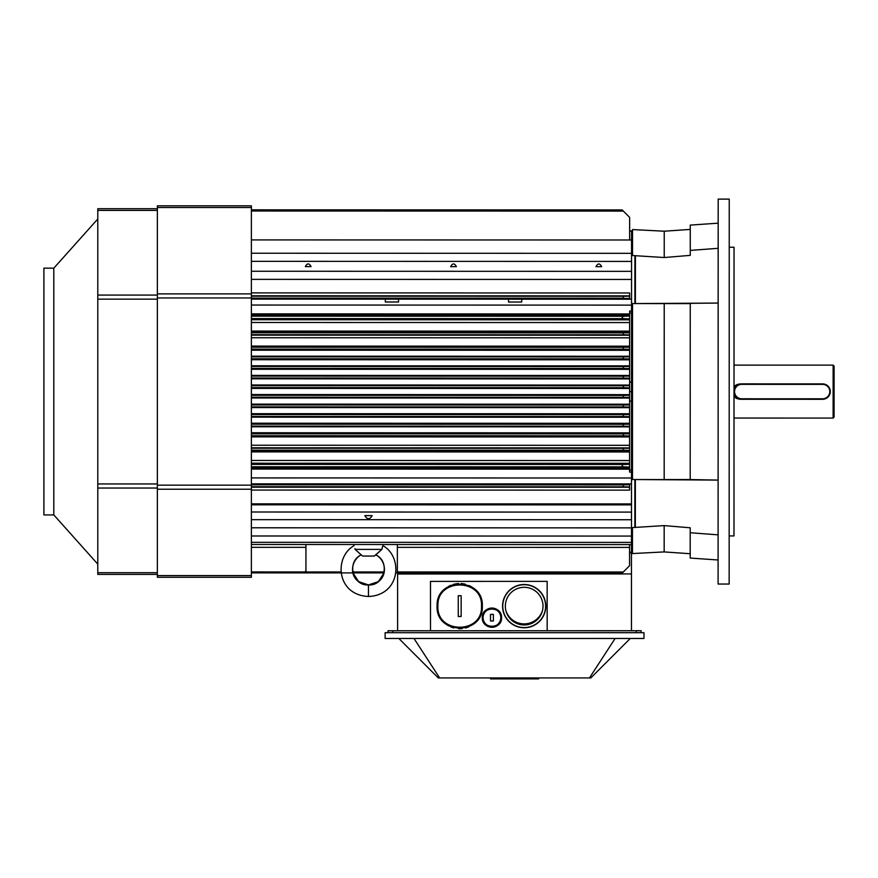 <?xml version="1.0" encoding="UTF-8"?>
<svg xmlns="http://www.w3.org/2000/svg" width="878" height="878" viewBox="0 0 878 878"><rect width="100%" height="100%" fill="white"/><g stroke="black" fill="none" stroke-linecap="round" stroke-linejoin="round"><path stroke-width="1.32" d="M490.495 620.955L490.495 614.402L493.381 614.402L493.381 620.955L490.495 620.955L490.495 614.402L493.381 614.402L493.381 620.955L490.495 620.955L490.495 614.402L493.381 614.402L493.381 620.955L490.495 620.955L490.495 614.402L493.381 614.402L493.381 620.955L490.495 620.955L490.495 614.402L490.495 620.955M500.8 617.684A8.868 8.868 -179.3 0 0 487.509 610.001A8.868 8.868 -179.3 0 0 487.509 625.355A8.868 8.868 -179.3 0 0 500.8 617.684C501.36 606.303 482.637 606.204 483.076 617.596C482.428 629.087 501.349 629.175 500.8 617.684A8.868 8.868 -179.3 0 0 487.509 610.001A8.868 8.868 -179.3 0 0 487.509 625.355A8.868 8.868 -179.3 0 0 500.8 617.684C501.36 606.303 482.637 606.204 483.076 617.596C482.428 629.087 501.349 629.175 500.8 617.684L501.557 617.684C502.15 630.152 481.616 630.053 482.318 617.585C481.835 605.227 502.161 605.326 501.557 617.684A9.625 9.625 0.7 0 1 498.945 624.269A9.625 9.625 0.7 0 0 501.557 617.684A9.625 9.625 0.7 0 1 487.125 626.014A9.625 9.625 0.7 0 1 487.125 609.343A9.625 9.625 0.7 0 1 501.557 617.684L501.557 617.684C502.15 630.152 481.616 630.053 482.318 617.585C481.835 605.227 502.161 605.326 501.557 617.684A9.625 9.625 0.7 0 1 487.125 626.014A9.625 9.625 0.7 0 1 487.125 609.343A9.625 9.625 0.7 0 1 501.557 617.684L500.8 617.684M498.869 624.357A9.625 9.625 0.7 0 1 496.136 626.343A9.625 9.625 0.7 0 0 498.869 624.357M495.982 626.409A9.625 9.625 0.7 0 1 493.787 627.122A9.625 9.625 0.7 0 0 495.982 626.409M493.579 627.155A9.625 9.625 0.7 0 1 491.285 627.276A9.625 9.625 0.7 0 0 493.579 627.155M491.109 627.265A9.625 9.625 0.7 0 1 487.839 626.387A9.625 9.625 0.7 0 0 491.109 627.265M487.707 626.321A9.625 9.625 0.7 0 1 484.963 624.313A9.625 9.625 0.7 0 0 487.707 626.321M484.886 624.225A9.625 9.625 0.7 0 1 482.988 621.218A9.625 9.625 0.7 0 0 484.886 624.225M482.955 621.141A9.625 9.625 0.7 0 1 482.318 617.596A9.625 9.625 0.7 0 0 482.955 621.141M482.318 617.585A9.625 9.625 0.7 0 1 491.987 608.059A9.625 9.625 0.7 0 1 501.557 617.684A9.625 9.625 0.7 0 0 491.987 608.059A9.625 9.625 0.7 0 0 482.318 617.585M500.23 622.557L499.604 623.49L500.23 622.557M490.604 627.21L488.695 626.738L490.604 627.21M487.444 626.19L486.796 625.805L487.444 626.19M483.558 622.403L483.152 621.591L483.558 622.403M482.351 616.916L482.461 616.049L482.351 616.916M484.206 611.955L484.93 611.088L484.206 611.955M492.481 608.07L493.118 608.125L492.481 608.07M458.261 607.785L458.261 601.704L458.261 607.785M458.261 616.51L458.261 595.734A35.998 34.242 0 0 1 461.148 595.734L461.148 616.51A35.998 34.242 180 0 1 458.261 616.51L458.261 595.734L461.148 595.734L461.148 616.51L458.261 616.51L458.261 595.734A35.998 34.242 0 0 1 461.148 595.734L461.148 616.51A35.998 34.242 180 0 1 458.261 616.51L458.261 595.734L461.148 595.734L461.148 616.51L458.261 616.51M461.148 605.118L461.148 606.094L461.148 605.118M461.148 606.138L461.148 607.258L461.148 606.138M481.517 606.116C482.867 578.097 436.794 577.9 437.892 605.919C436.278 634.179 482.867 634.399 481.517 606.116C482.867 578.097 436.794 577.9 437.892 605.919C436.278 634.179 482.867 634.399 481.517 606.116C482.867 578.097 436.794 577.9 437.892 605.919C436.278 634.179 482.867 634.399 481.517 606.116C482.867 578.097 436.794 577.9 437.892 605.919C436.278 634.179 482.867 634.399 481.517 606.116L482.318 606.116C483.712 635.431 435.422 635.2 437.09 605.908C435.96 576.868 483.712 577.076 482.318 606.116A22.619 22.619 0.7 0 1 481.122 613.393A22.619 22.619 0.7 0 0 482.318 606.116C483.712 635.431 435.422 635.2 437.09 605.908C435.96 576.868 483.712 577.076 482.318 606.116L481.517 606.116M480.486 615.039A22.619 22.619 0.7 0 1 479.212 617.563A22.619 22.619 0.7 0 0 480.486 615.039M477.939 619.495A22.619 22.619 0.7 0 1 477.006 620.68A22.619 22.619 0.7 0 0 477.939 619.495M475.47 622.326A22.619 22.619 0.7 0 1 473.121 624.324A22.619 22.619 0.7 0 0 475.47 622.326M468.83 626.815A22.619 22.619 0.7 0 1 465.395 628.011A22.619 22.619 0.7 0 0 468.83 626.815M462.19 628.604A22.619 22.619 0.7 0 1 458.59 628.714A22.619 22.619 0.7 0 0 462.19 628.604M453.663 627.913A22.619 22.619 0.7 0 1 450.831 626.925A22.619 22.619 0.7 0 0 453.663 627.913M448.669 625.86A22.619 22.619 0.7 0 1 447.089 624.895A22.619 22.619 0.7 0 0 448.669 625.86M445.717 623.885A22.619 22.619 0.7 0 1 443.983 622.381A22.619 22.619 0.7 0 0 445.717 623.885M442.534 620.845A22.619 22.619 0.7 0 1 441.129 619.012A22.619 22.619 0.7 0 0 442.534 620.845M440.054 617.311A22.619 22.619 0.7 0 1 439.044 615.313A22.619 22.619 0.7 0 0 440.054 617.311M438.298 613.415A22.619 22.619 0.7 0 1 437.65 611.121A22.619 22.619 0.7 0 0 438.298 613.415M437.299 609.2A22.619 22.619 0.7 0 1 437.112 607.005A22.619 22.619 0.7 0 0 437.299 609.2M437.123 604.975A22.619 22.619 0.7 0 1 437.387 602.473A22.619 22.619 0.7 0 0 437.123 604.975M437.804 600.464A22.619 22.619 0.7 0 1 438.506 598.247A22.619 22.619 0.7 0 0 437.804 600.464M439.296 596.381A22.619 22.619 0.7 0 1 440.515 594.154A22.619 22.619 0.7 0 0 439.296 596.381M441.623 592.54A22.619 22.619 0.7 0 1 443.083 590.784A22.619 22.619 0.7 0 0 441.623 592.54M444.487 589.39A22.619 22.619 0.7 0 1 446.606 587.689A22.619 22.619 0.7 0 0 444.487 589.39M448.559 586.438A22.619 22.619 0.7 0 1 451.018 585.242A22.619 22.619 0.7 0 0 448.559 586.438M452.993 584.529A22.619 22.619 0.7 0 1 455.43 583.914A22.619 22.619 0.7 0 0 452.993 584.529M456.472 583.738A22.619 22.619 0.7 0 1 458.557 583.541A22.619 22.619 0.7 0 0 456.472 583.738M461.126 583.552A22.619 22.619 0.7 0 1 465.351 584.221A22.619 22.619 0.7 0 0 461.126 583.552M469.006 585.505A22.619 22.619 0.7 0 1 472.671 587.591A22.619 22.619 0.7 0 0 469.006 585.505A22.619 22.619 0.7 0 1 472.66 587.591A22.619 22.619 0.7 0 0 469.017 585.516M475.514 589.95A22.619 22.619 0.7 0 1 478.104 592.979A22.619 22.619 0.7 0 0 475.525 589.961A22.619 22.619 0.7 0 1 478.104 592.968A22.619 22.619 0.7 0 0 475.514 589.95M479.092 594.472A22.619 22.619 0.7 0 1 480.518 597.292A22.619 22.619 0.7 0 0 479.092 594.472A22.619 22.619 0.7 0 1 480.518 597.281A22.619 22.619 0.7 0 0 479.092 594.483M481.704 600.892A22.619 22.619 0.7 0 1 482.318 606.116A22.619 22.619 0.7 0 0 481.704 600.892L482.318 606.116A22.619 22.619 0.7 0 0 481.704 600.892A22.619 22.619 0.7 0 1 482.318 606.116L481.704 600.903M476.534 591.015L477.259 591.86L476.534 591.015M368.486 556.059C387.966 556.059 349.005 556.048 368.486 556.059C387.966 556.059 349.005 556.048 368.486 556.059M375.784 554.896L381.886 549.387L382.457 546.906L381.886 549.387L355.096 549.387L361.187 554.885L355.096 549.387L381.886 549.387L355.096 549.387L361.187 554.885L355.096 549.387L361.187 554.885L355.096 549.387L381.886 549.387L355.096 549.387L354.953 548.53L355.096 549.387L381.886 549.387L375.784 554.896C388.142 561.097 388.361 582.937 369.133 584.924L368.486 584.924C384.718 586.12 390.501 561.437 375.784 554.896C388.142 561.097 388.361 582.937 369.133 584.924L376.673 582.794L380.854 579.217L384.004 572.906L380.854 579.217L376.673 582.794L368.486 584.913L368.475 596.48L368.486 584.924L358.575 581.62L352.967 572.895L356.051 579.14L360.397 582.849L368.42 584.913L358.575 581.62L352.967 572.895L356.051 579.14L360.397 582.849L368.486 584.913C352.243 586.109 346.47 561.426 361.187 554.885L360.913 554.336L361.187 554.885C349.115 561.075 347.984 582.992 368.42 584.924L368.475 596.48L368.486 584.924L378.363 581.653L384.004 572.906L378.363 581.653L368.486 584.913C384.718 586.12 390.501 561.437 375.784 554.896L381.886 549.387L374.258 556.059L362.713 556.059L361.187 554.874C349.115 561.075 347.984 582.992 368.42 584.924L368.475 596.48L368.486 584.924C352.243 586.109 346.47 561.426 361.187 554.885L362.713 556.059L374.258 556.059L375.795 554.885M382.424 546.983L382.929 545.655C403.254 557.025 400.401 595.229 368.475 596.48C336.395 595.054 333.805 557.124 354.053 545.644C333.805 557.124 336.395 595.054 368.475 596.48C400.401 595.229 403.254 557.025 382.929 545.655L382.424 546.983M461.148 595.734L461.148 606.116L461.148 595.734M635.343 527.415L635.354 479.542L718.116 480.09L718.16 303.064L632.511 303.579L632.467 479.542L664.185 479.586L664.229 303.547L632.511 303.579L632.467 479.542L664.185 479.586L690.207 479.553L690.251 303.601L636.726 303.579L664.218 303.547L664.185 479.586L635.354 479.542L635.343 527.415M635.398 303.579L635.409 255.707L635.398 303.579M634.926 255.685L634.915 303.579L634.926 255.685M634.871 479.542L634.86 527.448L634.871 479.542M631.523 401.125L631.545 313.073L631.534 382.029L629.603 382.095L629.603 378.199L623.336 378.089L623.336 376.168L629.603 376.058L629.603 368.573L623.336 368.464L623.336 366.543L629.603 366.433L629.614 358.948L623.336 358.839L623.336 356.918L629.614 356.808L629.614 358.948L623.336 358.839L623.336 356.918L629.614 356.808L629.614 349.323L623.336 349.214L623.336 347.293L629.614 347.183L629.614 349.323L623.336 349.214L623.336 347.293L629.614 347.183L629.614 334.891L623.347 334.781L623.347 332.861L629.614 332.751L629.614 334.891L623.347 334.781L623.347 332.861L629.614 332.751L629.614 318.89L623.062 318.626L622.162 317.463L623.062 316.299L629.614 316.036L629.625 311.042L631.545 311.042L631.556 271.346L251.371 271.258L631.556 271.346L631.556 261.424L631.556 279.445L251.371 279.369L631.556 279.445L631.545 299.178L623.347 298.213L623.347 296.292L629.625 296.182L629.625 292.978L251.371 292.89L629.625 292.978L629.625 295.864L251.371 295.776L629.625 295.864L629.625 298.432L251.371 298.136L623.347 298.213L623.347 296.292L629.625 296.182L629.625 299.178L631.545 299.211L251.371 299.124L631.545 299.211L631.545 305.116L251.371 305.039L631.545 305.116L631.534 382.029L629.603 382.095L629.603 378.199L623.336 378.089L623.336 376.168L629.603 376.058L629.603 378.199L629.603 368.573L623.336 368.464L623.336 366.543L629.603 366.433L629.603 368.573L629.614 318.89L623.062 318.626L622.162 317.463L623.062 316.299L629.614 316.036L629.614 318.89L629.625 311.042L631.545 311.042L631.545 313.073L629.625 313.073L631.545 313.073L631.501 483.91L251.371 483.833L631.501 483.91L623.314 484.908L251.371 484.821L623.314 484.908L623.314 486.829L629.581 486.939L629.581 484.689L623.314 484.908L623.314 486.829L629.581 486.939L629.581 490.144L251.371 490.067L629.581 490.144L629.581 487.257L251.371 487.18L629.581 487.257L629.581 483.943L631.501 483.943L631.501 504.894L251.371 504.806L631.501 504.894L631.501 512.093L631.501 503.928L251.371 503.851L631.501 503.928L631.501 483.91L251.371 483.833L631.501 483.91L631.512 478.005L251.371 477.917L631.512 478.005L631.512 472.079L629.581 472.079L631.512 472.079L631.512 470.048L629.581 470.048L631.512 470.048L631.523 401.125L629.603 401.125L629.603 404.923L623.325 405.032L623.325 406.953L629.603 407.063L629.603 404.923L623.325 405.032L623.325 406.953L629.603 407.063L629.592 414.548L623.325 414.657L623.325 416.578L629.592 416.688L629.592 414.548L623.325 414.657L623.325 416.578L629.592 416.688L629.592 424.173L623.325 424.283L623.325 426.203L629.592 426.313L629.592 424.173L623.325 424.283L623.325 426.203L629.592 426.313L629.592 433.798L623.325 433.897L623.325 435.828L629.592 435.938L629.592 433.798L623.325 433.897L623.325 435.828L629.592 435.938L629.592 448.23L623.314 448.34L623.314 450.26L629.592 450.37L629.592 448.23L623.314 448.34L623.314 450.26L629.592 450.37L629.581 464.242L623.029 464.495L622.129 465.658L623.029 466.822L629.581 467.085L629.581 464.242L623.029 464.495L622.129 465.658L623.029 466.822L629.581 467.085L629.581 472.079L629.581 469.17L251.371 469.082L629.581 469.17L629.581 468.172L251.371 468.095L629.581 468.172L629.581 463.299L251.371 463.222L629.581 463.299L629.592 460.555L251.371 460.467L629.592 460.555L629.592 451.972L251.371 451.896L629.592 451.972L629.592 450.776L251.371 450.688L629.592 450.776L629.592 447.868L251.371 447.791L629.592 447.868L629.592 445.311L251.371 445.223L629.592 445.311L629.592 436.948L251.371 436.871L629.592 436.948L629.592 436.256L251.371 436.179L629.592 436.256L629.592 433.502L251.371 433.414L629.592 433.502L629.592 432.843L251.371 432.755L629.592 432.843L629.592 426.862L251.371 426.774L629.592 426.587L251.371 426.51L629.592 426.587L629.592 423.909L251.371 423.833L629.592 423.909L629.592 423.306L251.371 423.229L629.592 423.306L629.592 417.248L251.371 417.16L629.592 416.929L251.371 416.852L629.592 416.929L629.592 414.317L251.371 414.229L629.603 413.768L251.371 413.681L629.603 413.768L629.603 407.644L251.371 407.557L629.603 407.282L251.371 407.205L629.603 407.282L629.603 404.714L251.371 404.626L629.603 404.209L251.371 404.132L629.603 404.209L629.603 401.081L631.523 401.125M631.491 550.824L632.456 550.824L632.456 553.557L632.456 550.824L631.491 550.824M622.184 209.919L629.636 217.382L629.636 239.99L629.636 217.382L623.347 211.082L251.371 211.005L623.347 211.082L622.184 209.919L251.371 209.842L622.184 209.919M631.567 230.859L629.636 230.859L631.567 230.859L631.556 261.424L251.371 261.337L631.556 261.424L631.556 253.325L251.371 253.237L631.556 253.325L631.556 239.99L251.371 239.913L631.556 239.99L631.567 231.144L629.636 231.133L631.567 230.859M601.693 266.682C599.784 263.071 597.885 263.071 595.975 266.682L601.693 266.682C599.784 263.071 597.885 263.071 595.975 266.682L601.693 266.682M456.384 266.649C454.475 263.038 452.576 263.038 450.666 266.649L456.384 266.649C454.475 263.038 452.576 263.038 450.666 266.649L456.384 266.649M311.075 266.616C309.166 263.005 307.267 263.005 305.357 266.616L311.075 266.616C309.166 263.005 307.267 263.005 305.357 266.616L311.075 266.616M629.603 385.069L629.603 382.04L631.534 382.095L631.523 391.632L629.603 391.632L629.603 395.298L623.325 395.407L623.325 397.339L629.603 397.449L629.603 395.298L623.325 395.407L623.325 397.339L629.603 397.449L629.603 401.081L629.603 398.052L251.371 397.964L629.603 398.052L251.371 397.569L629.603 397.657L629.603 395.1L251.371 395.012L629.603 395.1L251.371 394.562L629.603 394.65L629.603 391.632A4405.255 61.767 177 0 0 631.523 391.533L631.523 401.059L631.523 391.632L629.603 391.632A4405.255 61.767 177 0 0 631.523 391.533L631.534 382.095L629.603 382.095L629.603 385.069L251.371 384.981L629.603 385.069M623.336 385.782L251.371 385.387L629.603 385.475L629.603 387.824L623.336 387.714L623.336 385.782L629.603 385.672L629.603 387.824L623.336 387.714L623.336 385.782L251.371 385.705L623.336 385.782M629.603 388.032L251.371 387.944L629.603 388.032L629.603 391.566L629.603 388.032M385.343 301.999L398.524 301.999L398.524 299.157L398.524 301.999L385.343 301.999L385.343 299.157L385.343 301.999M508.516 302.021L521.697 302.032L521.697 299.178L521.697 302.032L508.516 302.021L508.516 299.178L508.516 302.021M631.501 519.743L631.501 512.093L631.501 519.743L251.371 519.655L631.501 519.743L631.501 527.876L631.501 519.743M372.162 515.627C369.715 519.721 367.278 519.721 364.842 515.616L372.162 515.627C369.715 519.721 367.278 519.721 364.842 515.616L372.162 515.627M631.491 536.074L631.501 527.876L251.371 527.788L631.501 527.876L631.491 536.074L251.371 535.986L631.491 536.074L631.491 542.406L631.491 536.074M631.491 544.569L631.491 542.406L251.371 542.319L631.491 542.406L631.491 544.569L251.371 544.481L631.491 544.569L631.491 552.273L631.491 544.569M397.361 544.514L397.35 571.007L399.26 572.906L622.348 572.961L629.559 565.739L629.57 544.569L629.57 547.411L397.361 547.356L397.35 571.007L399.26 572.906L622.348 572.961L629.559 565.739L629.57 547.411L397.361 547.356L397.361 544.514M305.939 547.334L305.939 544.503L305.939 547.334L251.371 547.323L305.939 547.334L305.939 572.697L305.939 547.334M304.973 571.94L305.939 570.985L305.939 572.697L304.227 572.697L305.939 572.697L305.939 570.985L304.973 571.94L251.371 571.929L304.973 571.94L304.029 572.884L304.973 571.94M397.35 571.973L397.35 571.007L399.062 572.719L397.35 572.708L397.35 571.007L399.062 572.719L397.35 572.708L397.35 571.973M834.1 366.104L834.089 417.105L833.123 418.071L833.134 365.138L833.123 418.071L834.089 417.105L833.123 418.071L734.008 418.049L833.123 418.071L834.089 417.105L834.1 366.104L833.134 365.138L734.019 365.116L833.134 365.138L834.1 366.104M739.792 384.081L739.792 384.081A7.507 7.507 -90 0 0 734.019 386.792A7.507 7.507 -90 0 1 739.792 384.081L741.35 383.884L739.792 384.081M739.781 399.095A7.507 7.507 -90 0 1 734.008 396.384A7.507 7.507 -90 0 0 739.781 399.095L734.008 396.68L739.781 399.095M822.543 399.303L739.781 399.281L822.543 399.303M734.019 386.496L739.792 383.884L734.019 386.496M822.587 399.292L741.745 399.27A7.693 7.693 -90 0 1 734.052 391.577A7.693 7.693 -90 0 1 741.756 383.873L822.587 383.895A7.693 7.693 -90 0 1 830.281 391.599A7.693 7.693 -90 0 1 822.587 399.292L741.745 399.27A7.693 7.693 -90 0 1 734.052 391.577A7.693 7.693 -90 0 1 741.756 383.873L822.587 383.895A7.693 7.693 -90 0 1 830.281 391.599A7.693 7.693 -90 0 1 822.587 399.292L822.587 398.81A7.222 7.222 90 0 0 829.798 391.599A7.222 7.222 90 0 0 822.587 384.377L741.756 384.355A7.222 7.222 90 0 0 734.535 391.577A7.222 7.222 90 0 0 741.745 398.788L822.587 398.81A7.222 7.222 90 0 0 829.798 391.599A7.222 7.222 90 0 0 822.587 384.377L741.756 384.355A7.222 7.222 90 0 0 734.535 391.577A7.222 7.222 90 0 0 741.745 398.788L822.587 399.292M734.041 247.234L733.986 535.931L729.168 535.931L733.986 535.931L734.041 247.234L729.234 247.234L734.041 247.234M718.16 272.498L718.16 281.64L718.16 272.498M690.262 250.406L690.262 225.097L690.262 255.366L690.262 250.406L718.171 248.309L718.182 199.119L718.16 303.601L718.171 248.309L690.262 250.406L690.262 225.097L690.262 250.406M664.229 257.528L664.24 231.21L690.262 229.421L664.24 231.21L632.522 229.564L632.522 255.531L664.229 257.528L690.262 255.366L664.229 257.528L664.24 231.21L632.522 229.564L632.522 255.531L664.229 257.528M632.522 232.297L632.522 229.564L632.522 232.297L631.567 232.297L632.522 232.297M690.207 479.816L690.251 303.327L690.207 479.553L689.493 479.553L718.116 480.09L718.105 534.845L690.196 532.748L690.196 527.788L664.174 525.604L632.456 527.59L632.456 553.557L632.456 527.59L664.174 525.604L664.163 551.922L664.174 525.604L690.196 527.788L690.196 558.057L690.196 527.788L690.196 558.057L690.196 532.748L718.105 534.845L718.094 584.046L718.182 199.119L729.245 199.119L729.157 584.046L729.245 199.119L718.182 199.119L718.171 213.771L718.094 584.046L729.157 584.046L718.094 584.046L718.16 303.064L690.251 303.327L690.207 479.816M718.105 519.798L718.116 501.514L718.105 519.798M43.9 391.555L43.9 514.936L53.81 514.936L97.787 564.126L53.81 514.936L53.81 391.555L53.81 514.936L43.9 514.936L43.9 268.163L43.9 391.555M53.81 268.163L53.81 391.555L53.81 268.163L97.787 218.984L53.81 268.163L43.9 268.163L53.81 268.163M157.36 574.388L97.787 574.388L97.787 572.697L97.787 574.388L157.36 574.388M97.787 488.036L97.787 572.697L97.787 483.954L97.787 488.036L157.36 488.036L97.787 488.036M97.787 299.157L97.787 483.954L97.787 295.074L97.787 299.157L157.36 299.157L97.787 299.157M97.787 210.402L97.787 295.074L97.787 208.712L97.787 210.402L157.36 210.402L97.787 210.402M157.36 208.712L97.787 208.712L157.36 208.712M251.371 205.825L157.36 205.825L157.36 577.274L251.371 577.274L251.371 205.825L157.36 205.825L157.36 577.274L251.371 577.274L251.371 205.825M524.385 623.896A19.25 19.25 89.4 0 0 542.494 610.539A19.25 19.25 -90.6 0 1 505.947 610.847A19.25 19.25 -90.6 0 0 542.494 610.539A19.25 19.25 89.4 0 1 524.385 623.896M631.458 552.767L631.458 573.938L397.613 573.992L397.624 630.766L397.613 573.992L631.458 573.938L631.469 630.711L631.458 552.767L629.57 552.767L631.458 552.767M485.117 572.928L484.513 573.971L485.117 572.928M636.287 630.711L388.01 630.766L388.01 632.687L388.01 630.766L388.01 632.687L641.094 632.632L636.287 632.643L641.094 632.632L641.094 630.711L430.494 630.755L430.483 581.401L547.159 581.368L547.17 630.733L430.494 630.755L430.483 581.401L547.159 581.368L547.17 630.733L388.01 630.766L388.01 632.687L388.01 630.766L388.01 632.687L636.287 632.643L636.287 630.711L641.094 630.711L641.094 632.632L636.287 632.643L636.287 630.711M524.177 627.759A21.621 21.621 0.7 0 1 505.454 595.328A21.621 21.621 0.7 0 1 542.911 595.328A21.621 21.621 0.7 0 1 524.177 627.759A21.621 21.621 0.7 0 1 505.454 595.328A21.621 21.621 0.7 0 1 542.911 595.328A21.621 21.621 0.7 0 1 524.177 627.759M545.798 606.391A21.621 21.621 -179.3 0 0 524.429 584.518A21.621 21.621 -179.3 0 0 502.556 605.886A21.621 21.621 -179.3 0 1 524.429 584.518A21.621 21.621 -179.3 0 1 545.798 606.391M524.177 624.971A18.833 18.833 0.7 0 1 507.868 596.722A18.833 18.833 0.7 0 1 540.486 596.722A18.833 18.833 0.7 0 1 524.177 624.971A18.833 18.833 0.7 0 1 507.868 596.722A18.833 18.833 0.7 0 1 540.486 596.722A18.833 18.833 0.7 0 1 524.177 624.971M515.035 677.926L515.035 678.881L538.609 678.881L538.609 677.926L538.609 678.881L515.035 678.881L515.035 677.926M490.495 678.881L514.069 678.881L514.069 677.926L514.069 678.881L490.495 678.881L490.495 677.926L490.495 678.881M413.988 638.471L439.637 677.926L590.817 677.926L630.272 638.471L590.817 677.926L589.467 677.926L615.116 638.471L589.467 677.926L438.287 677.926L439.637 677.926L413.988 638.471M398.831 638.471L438.287 677.926L398.831 638.471M643.98 632.687L385.124 632.687L385.124 638.471L643.98 638.471L643.98 632.687L385.124 632.687L385.124 638.471L643.98 638.471L643.98 632.687M641.094 632.632L641.094 630.711L641.094 632.632M430.494 630.755L430.483 581.401L430.494 630.755M623.325 316.256L251.371 316.179L623.325 316.256M629.614 314.95L251.371 314.862L629.614 314.95M629.614 359.212L251.371 359.124L629.614 359.212M629.614 359.815L251.371 359.728L629.614 359.815M623.336 358.839L251.371 358.762L623.336 358.839M623.336 356.918L251.371 356.83L623.336 356.918M629.614 356.534L251.371 356.446L629.614 356.534M629.614 356.259L251.371 356.183L629.614 356.259M629.614 350.278L251.371 350.201L629.614 350.278M629.614 349.631L251.371 349.543L629.614 349.631M623.336 349.214L251.371 349.137L623.336 349.214M623.336 347.293L251.371 347.216L623.336 347.293M629.614 346.865L251.371 346.777L629.614 346.865M629.614 346.173L251.371 346.086L629.614 346.173M629.614 337.821L251.371 337.734L629.614 337.821M629.614 335.253L251.371 335.166L629.614 335.253M623.347 334.781L251.371 334.705L623.347 334.781M623.347 332.861L251.371 332.773L623.347 332.861M629.614 332.345L251.371 332.268L629.614 332.345M629.614 331.149L251.371 331.061L629.614 331.149M629.614 322.566L251.371 322.489L629.614 322.566M629.614 319.822L251.371 319.735L629.614 319.822M623.325 318.659L251.371 318.582L623.325 318.659M629.625 313.951L251.371 313.863L629.625 313.951M629.603 365.874L251.371 365.797L629.603 365.874M629.603 366.192L251.371 366.104L629.603 366.192M623.336 366.543L251.371 366.455L623.336 366.543M629.603 368.804L251.371 368.727L629.603 368.804M629.603 369.353L251.371 369.265L629.603 369.353M623.336 368.464L251.371 368.387L623.336 368.464M629.603 375.477L251.371 375.4L629.603 375.477M629.603 375.839L251.371 375.751L629.603 375.839M623.336 376.168L251.371 376.08L623.336 376.168M629.603 378.407L251.371 378.33L629.603 378.407M629.603 378.912L251.371 378.824L629.603 378.912M623.336 378.089L251.371 378.001L623.336 378.089M251.371 388.394L629.603 388.471L251.371 388.394M623.336 387.714L251.371 387.626L623.336 387.714M623.325 395.407L251.371 395.33L623.325 395.407M623.325 397.339L251.371 397.251L623.325 397.339M623.325 405.032L251.371 404.945L623.325 405.032M623.325 406.953L251.371 406.876L623.325 406.953M623.325 414.657L251.371 414.57L623.325 414.657M623.325 416.578L251.371 416.501L623.325 416.578M623.325 424.283L251.371 424.195L623.325 424.283M623.325 426.203L251.371 426.115L623.325 426.203M623.325 433.897L251.371 433.82L623.325 433.897M623.325 435.828L251.371 435.74L623.325 435.828M623.314 448.34L251.371 448.252L623.314 448.34M623.314 450.26L251.371 450.184L623.314 450.26M623.292 464.451L251.371 464.374L623.292 464.451M623.292 466.866L251.371 466.778L623.292 466.866M623.347 296.292L251.371 296.204L623.347 296.292M623.314 486.829L251.371 486.741L623.314 486.829M251.371 512.006L631.501 512.093L251.371 512.006M623.281 572.017L398.316 571.962L623.281 572.017M305.939 571.962L341.103 571.962L305.939 571.962M384.202 571.973L352.769 571.962L384.202 571.973M157.36 572.697L97.787 572.697L157.36 572.697M157.36 483.954L97.787 483.954L157.36 483.954M157.36 295.074L97.787 295.074L157.36 295.074M251.371 207.515L157.36 207.515L251.371 207.515M251.371 293.878L157.36 293.878L251.371 293.878M251.371 297.96L157.36 297.96L251.371 297.96M251.371 485.139L157.36 485.139L251.371 485.139M251.371 489.222L157.36 489.222L251.371 489.222M251.371 575.584L157.36 575.584L251.371 575.584M392.817 630.766L392.817 632.687L392.817 630.766M524.177 627.572A21.434 21.434 -179.3 0 0 542.736 595.427A21.434 21.434 -179.3 0 0 505.618 595.427A21.434 21.434 -179.3 0 0 524.177 627.572A21.434 21.434 -179.3 0 0 542.736 595.427A21.434 21.434 -179.3 0 0 505.618 595.427A21.434 21.434 -179.3 0 0 524.177 627.572M629.636 231.133L631.567 231.133L629.636 231.133M354.053 544.514L354.053 545.644L354.053 544.514M382.929 544.514L382.929 545.655L382.929 544.514M368.486 584.924L369.133 584.924L368.486 584.913M251.371 572.873L384.004 572.906L251.371 572.873M631.491 552.273L629.57 552.273L631.491 552.273M395.748 572.906L399.26 572.906L395.748 572.906M690.262 225.097L718.171 223.177L690.262 225.097M664.163 551.922L690.196 553.722L664.163 551.922L632.456 553.557L664.163 551.922M690.196 558.057L718.094 559.988L690.196 558.057M387.999 630.766L388.01 632.687L387.999 630.766"/></g></svg>
